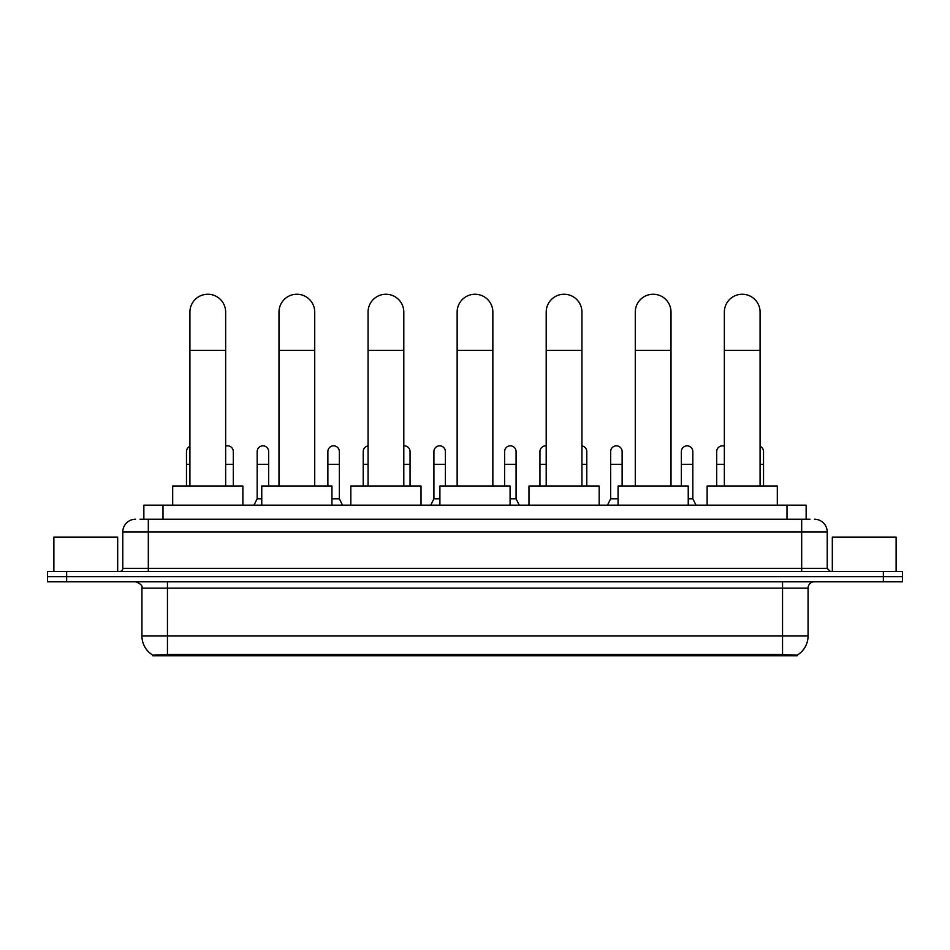 <?xml version="1.0" encoding="UTF-8"?>
<svg xmlns="http://www.w3.org/2000/svg" width="950" height="950" viewBox="0 0 950 950"><rect width="100%" height="100%" fill="white"/><g stroke="black" fill="none" stroke-linecap="round" stroke-linejoin="round"><path stroke-width="1.43" d="M140.018 519.222L148.319 519.222L140.018 519.222L143.854 519.222L143.854 505.174L806.146 505.174L806.146 519.222M797.216 655.761L152.784 655.761L152.784 655.132M141.93 635.977L167.449 635.977L167.449 588.133L141.93 588.133L141.93 635.977A22.337 22.337 0 0 0 152.855 655.179L170.002 654.526L779.998 654.526L797.145 655.179A22.337 22.337 0 0 0 808.07 635.977L808.07 588.133A6.377 6.377 0 0 1 814.447 581.744M902.5 581.744L902.5 576.638L47.5 576.638L47.5 581.744L66.642 581.744L66.642 576.638L47.5 576.638L47.5 571.544L66.642 571.544L66.642 576.638L902.5 576.638L902.5 581.744L66.642 581.744M135.553 519.222A12.766 12.766 0 0 0 122.788 531.976L122.788 568.349A3.194 3.194 0 0 1 119.605 571.544M814.447 519.222A12.766 12.766 0 0 1 827.212 531.976L148.319 531.976L148.319 519.222L809.982 519.222M827.212 531.976L827.212 568.349L830.395 571.544M902.5 571.544L902.5 576.638L902.5 571.544L66.642 571.544M117.681 571.544L117.681 537.082L53.877 537.082L53.877 571.544M896.123 571.544L896.123 537.082L832.319 537.082L832.319 571.544M189.917 486.044L189.917 312.099A17.86 17.86 0 0 1 207.777 294.239A17.86 17.86 0 0 1 225.649 312.099A17.86 17.86 0 0 0 207.777 294.239M225.649 486.044L225.649 312.099M242.879 505.174L242.879 486.044L172.686 486.044L172.686 505.174M278.991 486.044L278.991 312.099A17.86 17.86 0 0 1 296.851 294.239A17.86 17.86 0 0 1 314.723 312.099A17.86 17.86 0 0 0 296.851 294.239M314.723 486.044L314.723 312.099M331.942 505.174L331.942 486.044L261.761 486.044L261.761 505.174M368.066 486.044L368.066 312.099A17.86 17.86 0 0 1 385.926 294.239A17.86 17.86 0 0 1 403.798 312.099A17.86 17.86 0 0 0 385.926 294.239M403.798 486.044L403.798 312.099M421.016 505.174L421.016 486.044L350.835 486.044L350.835 505.174M457.14 486.044L457.14 312.099A17.86 17.86 0 0 1 475 294.239A17.86 17.86 0 0 1 492.86 312.099A17.86 17.86 0 0 0 475 294.239M492.86 486.044L492.86 312.099M510.091 505.174L510.091 486.044L439.909 486.044L439.909 505.174M546.202 486.044L546.202 312.099A17.86 17.86 0 0 1 564.074 294.239A17.86 17.86 0 0 1 581.934 312.099A17.86 17.86 0 0 0 564.074 294.239M581.934 486.044L581.934 312.099M599.165 505.174L599.165 486.044L528.984 486.044L528.984 505.174M635.277 486.044L635.277 312.099A17.86 17.86 0 0 1 653.149 294.239A17.86 17.86 0 0 1 671.009 312.099A17.86 17.86 0 0 0 653.149 294.239M671.009 486.044L671.009 312.099M688.239 505.174L688.239 486.044L618.058 486.044L618.058 505.174M724.351 486.044L724.351 312.099A17.86 17.86 0 0 1 742.223 294.239A17.86 17.86 0 0 1 760.083 312.099A17.86 17.86 0 0 0 742.223 294.239M760.083 486.044L760.083 312.099M777.314 505.174L777.314 486.044L707.121 486.044L707.121 505.174M186.473 486.044L186.473 464.348L189.917 464.348M186.473 464.348L186.473 451.582A5.747 5.747 0 0 1 189.917 446.322M233.308 486.044L233.308 451.582A5.747 5.747 0 0 0 227.917 445.847A5.747 5.747 0 0 1 233.308 451.582M225.649 446.168A5.747 5.747 0 0 1 227.917 445.847M253.971 505.174L257.165 498.798L261.761 498.798M268.648 486.044L268.648 451.582A5.747 5.747 0 0 0 263.269 445.847A5.747 5.747 0 0 1 268.648 451.582M257.165 498.798L257.165 464.348L268.648 464.348M257.165 464.348L257.165 451.582A5.747 5.747 0 0 1 263.269 445.847M331.942 498.798L339.352 498.798L342.534 505.174M339.352 498.798L339.352 451.582A5.747 5.747 0 0 0 333.961 445.847A5.747 5.747 0 0 1 339.352 451.582M327.869 486.044L327.869 464.348L339.352 464.348M327.869 464.348L327.869 451.582A5.747 5.747 0 0 1 333.961 445.847M363.209 486.044L363.209 464.348L368.066 464.348M363.209 464.348L363.209 451.582A5.747 5.747 0 0 1 368.066 445.906M410.044 486.044L410.044 451.582A5.747 5.747 0 0 0 404.664 445.847A5.747 5.747 0 0 1 410.044 451.582M403.798 445.859A5.747 5.747 0 0 1 404.664 445.847M430.718 505.174L433.912 498.798L439.909 498.798M445.396 486.044L445.396 451.582A5.747 5.747 0 0 0 440.016 445.847A5.747 5.747 0 0 1 445.396 451.582M433.912 498.798L433.912 464.348L445.396 464.348M433.912 464.348L433.912 451.582A5.747 5.747 0 0 1 440.016 445.847M510.091 498.798L516.087 498.798L519.282 505.174M516.087 498.798L516.087 451.582A5.747 5.747 0 0 0 510.708 445.847A5.747 5.747 0 0 1 516.087 451.582M504.604 486.044L504.604 464.348L516.087 464.348M504.604 464.348L504.604 451.582A5.747 5.747 0 0 1 510.708 445.847M539.956 486.044L539.956 464.348L546.202 464.348M539.956 464.348L539.956 451.582A5.747 5.747 0 0 1 546.202 445.859A5.747 5.747 0 0 0 546.06 445.847M586.791 486.044L586.791 451.582A5.747 5.747 0 0 0 581.934 445.906A5.747 5.747 0 0 1 586.791 451.582M607.466 505.174L610.648 498.798L618.058 498.798M622.131 486.044L622.131 451.582A5.747 5.747 0 0 0 616.752 445.847A5.747 5.747 0 0 1 622.131 451.582M610.648 498.798L610.648 464.348L622.131 464.348M610.648 464.348L610.648 451.582A5.747 5.747 0 0 1 616.752 445.847M688.239 498.798L692.835 498.798L696.029 505.174M692.835 498.798L692.835 451.582A5.747 5.747 0 0 0 687.456 445.847A5.747 5.747 0 0 1 692.835 451.582M681.352 486.044L681.352 464.348L692.835 464.348M681.352 464.348L681.352 451.582A5.747 5.747 0 0 1 687.456 445.847M716.692 486.044L716.692 464.348L724.351 464.348M716.692 464.348L716.692 451.582A5.747 5.747 0 0 1 724.351 446.168A5.747 5.747 0 0 0 722.796 445.847M763.527 486.044L763.527 451.582A5.747 5.747 0 0 0 760.083 446.322A5.747 5.747 0 0 1 763.527 451.582M779.998 655.761L779.998 654.526M170.002 655.761L170.002 654.526M162.996 519.222L162.996 505.174M787.004 519.222L787.004 505.174M782.551 581.744L782.551 588.133L167.449 588.133L167.449 581.744M808.07 588.133L782.551 588.133L782.551 635.977L808.07 635.977M782.551 654.657L782.551 635.977L167.449 635.977L167.449 654.657M883.357 581.744L883.357 571.544M148.319 571.544L148.319 531.976L122.788 531.976M122.788 568.349L827.212 568.349M801.681 519.222L801.681 571.544M189.917 350.384L225.649 350.384M278.991 350.384L314.723 350.384M368.066 350.384L403.798 350.384M457.14 350.384L492.86 350.384M546.202 350.384L581.934 350.384M635.277 350.384L671.009 350.384M724.351 350.384L760.083 350.384M225.649 464.348L233.308 464.348M403.798 464.348L410.044 464.348M581.934 464.348L586.791 464.348M760.083 464.348L763.527 464.348M141.93 588.133C142.833 585.865 140.695 583.739 135.553 581.744"/></g></svg>
